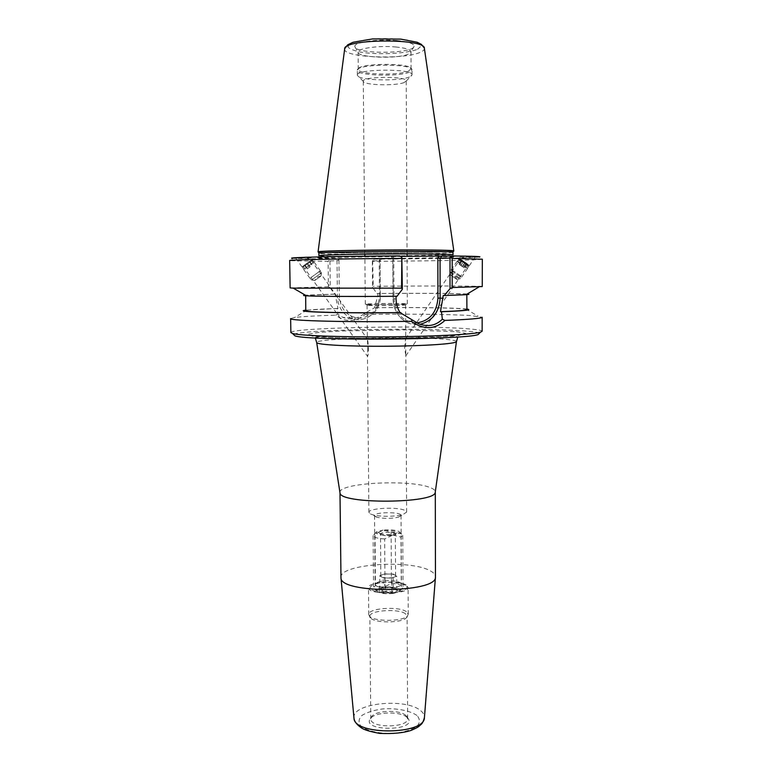 <?xml version="1.0" encoding="UTF-8"?>
<svg xmlns="http://www.w3.org/2000/svg" width="772" height="772" viewBox="0 0 772 772"><rect width="100%" height="100%" fill="white"/><g stroke="black" fill="none" stroke-linecap="round" stroke-linejoin="round"><path stroke-width="0.58" stroke-dasharray="3.86 2.9" d="M311.126 258.08L295.744 258.176L311.126 258.08L312.168 259.585L301.997 266.871L312.168 259.585M301.997 266.871L295.753 258.166M302.971 266.176L311.174 260.299L302.971 266.176M367.839 348.297L367.559 356.384C368.91 354.821 368.35 341.195 367.366 339.005L367.839 348.297M404.605 347.863L405.561 338.686L405.821 355.844L404.605 347.863M468.179 265.124C467.514 265.327 459.842 260.01 459.996 259.46C459.745 258.562 468.401 264.449 468.247 265.066L468.179 265.124M469.164 265.819C468.334 266.07 458.8 259.469 459.002 258.784C458.674 257.665 469.444 264.979 469.251 265.742L469.164 265.819M460.093 257.221L475.185 257.115L460.093 257.221M339.95 492.449L339.95 492.449C338.397 482.732 410.521 479.103 430.255 487.624C433.565 488.908 435.244 490.297 435.292 491.783L435.292 491.783M479.489 333.186C478.293 332.481 474.597 331.854 468.401 331.294C428.692 327.367 299.893 329.528 293.543 334.488M340.944 577.369C339.362 563.956 410.897 559.14 430.477 570.952C433.758 572.737 435.427 574.658 435.476 576.713M407.027 717.342C400.35 711.002 375.211 711.765 370.502 718.471C360.051 731.769 418.53 731.364 407.896 718.211L407.027 717.342M375.665 516.748L377.132 517.298C384.253 518.794 391.365 518.745 398.468 517.144L401.025 515.416C401.565 511.691 373.947 511.884 374.545 515.599L375.665 516.748M370.454 513.959L372.529 514.721C379.438 516.873 396.152 516.748 403.023 514.509L406.632 512.097L404.827 510.379C397.377 506.577 368.061 508.159 368.891 512.357L370.454 513.959M403.746 304.718L404.895 305.065C400.919 305.587 371.679 305.789 367.733 305.326L367.057 305.191C366.227 304.66 396.161 304.274 403.746 304.718M367.018 304.361C373.638 304.786 402.569 304.525 406.574 304.014L405.3 303.647C397.001 303.193 364.432 303.599 365.31 304.158L367.018 304.361M376.225 585.842C381.117 589.412 402.173 588.013 401.411 584.182L400.185 582.638L397.754 581.654C391.404 580.197 385.064 580.245 378.743 581.789L375.115 584.365L376.225 585.842M405.869 715.451C399.635 709.526 376.08 710.24 371.689 716.503L370.772 718.857C369.827 728.382 408.716 728.112 407.635 718.597L405.869 715.451M405.329 613.663C397.966 608.23 369.016 610.391 369.856 616.365L370.521 617.861C374.372 623.371 402.704 623.168 406.477 617.61L407.114 616.104L405.329 613.663M406.333 611.636C398.506 605.923 367.839 608.201 368.726 614.493L369.412 616.075C373.484 621.885 403.573 621.672 407.558 615.805L408.224 614.222L406.333 611.636M406.188 585.06C398.352 579.782 367.597 581.895 368.485 587.714C367.433 594.932 409.247 594.633 408.089 587.444L406.188 585.06M405.184 585.195L401.72 583.796C392.736 581.712 383.761 581.779 374.806 583.979C366.005 588.1 369.47 591.043 385.199 592.819C399.606 593.485 411.601 588.756 405.184 585.195M416.851 322.918C403.187 322.136 395.573 314.127 393.99 298.87L393.73 257.742L392.765 258.35L393.18 298.928C393.749 310.219 398.603 318.18 407.761 322.792C411.746 324.529 415.867 325.041 420.103 324.317M400.446 256.352L390.922 256.314L399.8 255.918M402.193 258.022L392.919 258.408L391.018 256.314M396.055 296.265L397.011 296.255M337.76 258.803L338.918 260.048L337.007 260.685L329.933 260.975L328.563 259.131L352.823 258.803C324.279 258.755 308.597 258.253 321.142 257.626L408.986 256.362M338.918 260.048L339.352 296.709C340.838 309.958 347.651 317.128 359.791 318.209C371.795 316.53 378.357 309.157 379.486 296.091L379.206 260.019L380.075 260.589L380.22 296.043C380.857 311.907 364.336 324.394 350.826 317.958C342.469 313.837 338.001 306.745 337.432 296.709L337.007 260.685L335.27 258.823M422.959 256.372C454.592 256.555 462.785 256.989 447.548 257.674L365.581 258.794L381.677 258.813L374.323 259.112L372.326 260.926L379.949 260.647L381.59 258.823M329.933 260.975L330.271 287.831L334.401 294.113L335.135 294.132L338.001 308.491L337.277 308.443L337.827 314.117L342.614 317.263C350.092 320.235 357.349 318.981 364.374 313.519L374.536 307.748L377.778 295.965L377.759 293.524L376.968 293.505L372.548 287.329L372.326 260.926M364.374 313.519L365.397 314.465C354.956 322.252 345.045 322.474 335.656 315.14L337.827 314.117M365.397 314.465C405.194 313.828 449.825 314.243 470.38 315.555L482.172 317.244M290.87 332.616C289.896 327.54 428.142 325.012 470.36 329.007C478.051 329.673 481.979 330.426 482.143 331.275M290.639 318.585L294.672 317.495C302.199 316.539 315.864 315.758 335.656 315.14M466.915 309.061L465.709 308.916C454.361 307.719 412.537 307.227 373.764 307.71M372.635 260.318L373.262 286.306L372.548 287.329M482.326 259.199L481.66 259.363C475.552 260.183 422.554 261.071 373.05 261.312M482.249 286.566C482.635 285.92 426.173 285.843 373.262 286.306M374.323 259.112C422.467 258.89 473.564 257.945 479.364 257.047L481.66 259.363M330.271 287.831L328.418 286.817L328.09 261.361L290.34 260.695L292.607 258.35L328.563 259.131M328.09 261.361L329.113 260.357M290.34 260.695L289.674 260.54M328.418 286.817L290.127 287.908M365.581 258.794L352.823 258.803M453.058 252.367L445.531 253.052C417.044 254.49 317.408 254.741 318.846 253.303M446.206 251.73C418.434 253.206 322.706 253.496 318.315 252.077C322.696 253.496 418.434 253.206 446.206 251.73L453.569 251.132L446.206 251.73M409.392 76.959C398.757 81.61 357.687 80.442 357.397 75.405L357.368 75.174C355.68 68.795 413.647 68.39 412.055 74.787L409.392 76.959M404.171 82.527C395.891 86.097 363.371 85.19 363.313 81.349L363.284 81.185C362.039 76.331 407.413 76.013 406.217 80.886L404.171 82.527M409.372 72.153C398.487 77.026 356.307 75.608 357.32 70.32L357.349 70.059C357.32 63.825 411.949 63.449 411.997 69.673L409.372 72.153M408.523 71.13L411.042 68.718C410.965 62.686 358.285 63.053 358.295 69.084L358.256 69.345C357.262 74.479 398.024 75.859 408.523 71.13M396.953 40.549C377.672 38.639 353.016 42.373 354.898 46.706C355.332 54.339 413.802 53.934 414.13 46.291C414.11 43.647 408.388 41.736 396.953 40.549M395.621 46.967C405.445 47.941 410.579 49.533 411.003 51.734L408.436 54.069C398.13 59.106 358.169 57.775 358.112 52.313L358.092 52.11C357.262 48.404 378.859 45.355 395.621 46.967M337.277 308.443L305.78 310.18M466.915 309.62C467.407 308.038 419.524 307.188 374.536 307.748M338.001 308.491C317.514 309.128 306.773 309.881 305.789 310.74M443.224 295.493L466.413 294.479M466.809 294.238C464.667 293.428 420.46 293.128 377.759 293.524M467.176 294.016C458.578 293.331 416.803 293.128 376.968 293.505M334.401 294.113L305.307 295.155M335.135 294.132L305.673 295.367M306.079 295.599C309.447 296.303 351.82 296.641 396.055 296.226M451.427 269.978C453.067 270.461 461.791 276.579 461.608 277.119C461.965 278.171 451.002 270.702 451.118 269.988L451.427 269.978M451.668 270.142L451.369 270.152C451.253 270.837 461.704 277.949 461.357 276.955C461.531 276.434 453.232 270.605 451.668 270.142M457.478 261.177C459.147 261.612 467.861 267.749 467.649 268.338C467.957 269.447 456.985 261.988 457.149 261.206L457.478 261.177M457.709 261.351C459.301 261.756 467.6 267.604 467.398 268.173C467.697 269.225 457.246 262.123 457.4 261.38L457.709 261.351M459.002 259.46C460.614 259.865 468.903 265.713 468.691 266.292L468.691 266.301C468.893 267.295 458.616 260.309 458.693 259.508L459.002 259.46M461.058 265.327L464.233 268L458.829 264.053L461.058 265.327L463.654 261.554L461.415 260.289L466.819 264.246L463.654 261.554M466.356 263.542L463.769 267.315M466.819 264.246L464.233 268M464.59 262.972L462.013 266.726M461.897 261.004L459.311 264.757M461.415 260.289L458.829 264.053M450.375 272.033C451.9 272.497 460.073 278.219 460.054 278.817L460.064 278.837C460.411 279.811 449.97 272.709 450.076 272.033L450.375 272.033M460.025 259.267C463.683 261.197 466.51 263.194 468.498 265.25C468.681 266.128 459.678 260.01 459.755 259.305L460.025 259.267M450.838 275.189L456.899 279.454L450.838 275.189M311.039 277.505L320.361 270.798L311.039 277.505M311.241 277.36L320.11 270.972L311.241 277.36M304.728 268.695L314.088 262.007L304.728 268.695M304.93 268.55L313.837 262.19L304.93 268.55M303.579 266.658L312.496 260.299L303.579 266.658M310.17 266.707L307.121 268.907L310.17 266.707L307.459 262.924L304.429 265.143L307.459 262.924M309.746 261.312L312.438 265.085M309.35 261.621L312.042 265.385M306.706 263.532L309.389 267.295M304.429 265.143L307.121 268.907M304.805 264.844L307.507 268.617M312.583 279.252L321.47 272.854L312.583 279.252M303.618 265.674L311.377 260.154L303.618 265.674M315.401 280.062L320.949 276.067L315.401 280.062M392.842 535.073L400.996 537.08L401.295 589.412L393.218 593.427L385.054 591.632L384.668 538.952L392.842 535.073C383.645 536.241 372.664 533.838 376.871 531.647L383.057 530.084L375.018 533.877L375.443 585.552L383.491 587.328L391.433 583.42L391.095 532.062L383.057 530.084C390.14 529.495 395.428 529.968 398.921 531.493C400.9 533.027 398.873 534.224 392.842 535.073M385.054 591.632C380.432 591.333 377.074 590.59 374.951 589.403L373.542 587.637L375.443 585.552M393.218 593.427C386.492 594.131 381.3 593.62 377.653 591.902C375.231 589.933 377.18 588.409 383.491 587.328C392.784 585.919 403.891 589.017 398.979 591.748L393.218 593.427M391.433 583.42C398.613 583.96 402.482 585.301 403.032 587.434L401.295 589.412M384.668 538.952C377.45 538.489 373.6 537.37 373.108 535.614L375.018 533.877M383.308 592.047C386.145 590.599 388.992 590.667 391.848 592.23C393.498 590.049 395.148 589.374 396.798 590.204L394.984 587.984L393.238 588.013C390.42 586.469 387.612 586.411 384.813 587.83L381.464 588.196L379.824 589.827C380.963 589.065 382.13 589.808 383.308 592.047L383.202 577.91L379.718 575.787L384.707 573.876L393.151 574.05L396.712 576.134L391.751 578.083L383.202 577.91M379.824 589.827L379.718 575.787M391.848 592.23L391.751 578.083M396.798 590.204L396.712 576.134M393.238 588.013L393.151 574.05M384.813 587.83L384.707 573.876M381.464 576.838L380.828 576.028C380.471 573.442 395.901 573.326 395.582 575.922C395.997 578.016 384.244 578.788 381.464 576.838M396.354 589.248C402.53 593.031 377.962 594.363 379.496 590.155L380.268 589.354C385.604 587.395 390.96 587.357 396.335 589.239L396.354 589.248M381.146 534.803L380.5 534.099C380.152 531.86 395.64 531.754 395.322 533.992L394.801 534.649C390.362 536.086 385.817 536.135 381.146 534.803M379.756 533.471C385.373 535.083 390.854 535.015 396.19 533.288C401.729 529.65 374.044 529.843 379.631 533.404L379.756 533.471M391.095 532.062C396.084 532.323 399.616 533.008 401.681 534.118L402.743 535.411L400.996 537.08M456.464 341.485C456.242 340.799 453.598 340.191 448.542 339.641C418.356 335.994 313.249 338.213 316.703 342.623M456.416 331.661L465.574 333.379L459.137 335.299L437.068 337.017C415.336 337.924 391.5 338.368 365.571 338.339L332.819 337.596L312.37 336.119L307.738 334.266L318.498 332.442L341.436 330.976L404.74 329.895L456.416 331.661M353.952 717.835C351.723 703.012 406.333 697.57 420.856 710.838C423.326 712.874 424.523 715.036 424.436 717.342M416.938 715.47C410.028 710.597 396.837 708.049 383.211 708.87C374.42 710.018 367.385 712.151 362.126 715.287C358.536 718.819 358.112 722.428 360.842 726.105C367.298 731.277 381.107 734.162 395.563 733.255C404.808 731.962 411.958 729.646 417.015 726.298C420.171 722.631 420.142 719.021 416.938 715.47M393.99 298.87L396.075 299.044M393.73 257.742L392.465 256.343M339.352 296.709L335.164 296.612M379.486 296.091L377.778 295.965M379.206 260.019L380.307 258.794M355.844 258.784L319.647 258.109L318.653 257.443L318.875 255.706C321.21 256.285 336.988 256.565 366.217 256.545L453.058 254.77L453.309 256.507L452.276 257.192C443.311 258.215 401.141 258.659 365.648 258.784L362.782 258.784M417.565 49.283L421.261 45.953C420.151 43.608 415.471 41.62 407.24 39.98C397.358 38.764 386.637 38.368 375.067 38.812C364.21 39.768 356.027 41.312 350.536 43.454L347.825 46.86C349.697 49.147 354.744 51.029 362.965 52.506C381.291 54.928 406.998 53.451 417.565 49.283M424.32 48.096L424.397 48.539C424.436 49.842 423.085 51.087 420.354 52.255C404.084 60.033 343 57.649 344.65 49.09L344.727 48.646M302.981 266.166L367.559 356.384M311.174 260.299L367.366 339.005M405.821 355.844L468.247 265.066M405.561 338.686L459.996 259.46M469.251 265.742L475.185 257.115M459.002 258.784L460.064 257.24M315.285 337.953L315.265 337.789C314.677 337.267 316.095 337.055 319.521 337.152L359.482 338.368L392.475 338.368L455.586 336.138L457.806 336.959M377.122 517.298L372.529 514.721M398.468 517.144L403.023 514.509M405.58 304.921L405.754 339.342M367.057 305.191L367.356 339.188M368.891 512.357L367.501 356.133M406.632 512.097L405.831 355.583M404.895 305.065L406.574 304.014M367.733 305.326L366.044 304.293M401.025 515.416L401.411 584.182M374.545 515.599L375.115 584.365M371.689 716.503L370.502 718.471M406.68 716.252L407.896 718.211M407.635 718.597L407.114 616.104M370.772 718.857L369.856 616.365M406.477 617.61L407.558 615.805M370.521 617.861L369.412 616.075M408.224 614.222L408.089 587.444M368.726 614.493L368.485 587.714M378.743 581.789L374.806 583.979M397.754 581.654L401.72 583.796M392.765 258.35L393.025 298.909C393.585 310.19 398.487 318.151 407.761 322.792L418.54 323.709M392.803 258.388L390.922 256.314M381.677 258.813L380.075 260.598L380.345 296.062C380.982 311.859 364.442 324.375 350.826 317.958L342.614 317.263M465.709 308.916L478.129 316.211M406.197 81.05L412.026 75.019M363.313 81.349L357.397 75.405M412.055 74.787L412.026 69.934M357.368 75.174L357.32 70.32M358.295 69.084L357.349 70.059M411.042 68.718L411.997 69.673M365.31 304.158L364.876 256.179M364.857 254.21L363.284 81.185M407.307 303.869L407.076 256.352M407.066 253.92L406.217 80.886M354.898 46.706L358.112 52.313M414.13 46.291L410.984 51.946M411.08 68.978L411.003 51.743M358.256 69.345L358.092 52.11M306.986 310.026L294.672 317.495M461.608 277.119L467.649 268.338M451.118 269.988L457.149 261.206M467.398 268.173L468.691 266.292L468.498 265.25M457.4 261.38L458.693 259.498L459.755 259.305M456.899 279.425L460.054 278.817L461.357 276.955M450.655 275.179L450.076 272.024L451.369 270.152M456.899 279.454C455.673 276.81 453.589 275.392 450.665 275.208M320.361 270.798L314.088 262.007M309.958 278.258L303.666 269.476M313.837 262.19L312.496 260.299M303.917 269.303L302.566 267.411L302.73 266.35M321.461 272.854L320.11 270.972M311.55 279.966L310.209 278.084M311.377 260.154L312.438 260.347M320.853 276.125C317.948 276.405 315.922 277.862 314.754 280.497M320.949 276.067L321.47 272.854M314.802 280.477L311.627 279.918M377.653 591.902L374.951 589.403M398.979 591.748L401.643 589.219M376.871 531.647L374.15 534.311M373.108 535.614L373.542 587.637M381.464 588.196L380.268 589.354M394.984 587.984L396.335 589.239M380.828 576.028L380.5 534.099M395.582 575.922L395.322 533.992M394.801 534.649L396.19 533.288M381.04 534.745L379.631 533.404M398.921 531.493L401.681 534.118M402.743 535.411L403.032 587.434"/><path stroke-width="1.16" d="M435.292 491.87L435.244 492.218C435.842 503.672 339.574 504.348 339.998 492.883L340.973 577.794C339.834 593.832 436.827 593.157 435.456 577.138L435.292 491.86M293.543 334.488L294.914 335.82C306.252 340.935 466.867 339.805 478.138 334.546L479.489 333.186M439.075 256.381L437.859 257.752L440.059 258.408L449.999 258.031L451.33 255.966L400.446 256.352M449.999 258.031L450.018 288.68L444.247 295.522L443.224 295.493L440.484 311.685L441.478 311.743L442.346 319.222C435.765 325.716 427.823 327.212 418.54 323.709L400.002 312.583C397.435 308.337 396.123 303.821 396.075 299.044L396.055 296.265M402.357 289.288L401.836 257.279L401.556 288.139L402.357 289.288L397.011 296.255C356.346 296.651 315.709 296.419 306.474 295.83L293.244 288.139L401.556 288.139M292.607 258.35C283.353 257.52 338.242 256.169 399.8 255.918L401.836 257.279M444.942 320.419C469.434 319.463 481.844 318.402 482.172 317.244L482.143 331.275L480.464 332.201C473.043 334.401 432.687 336.524 386.54 336.843C340.394 337.171 300.009 335.617 292.549 333.514L290.87 332.616L290.639 318.585C287.715 320.795 350.749 322.416 411.273 321.297C423.664 330.001 434.887 329.712 444.942 320.419L442.346 319.222M441.478 311.743C464.57 310.855 473.053 309.968 466.915 309.061M452.199 258.417L482.326 259.199L482.249 286.566L452.209 287.522L452.199 258.417L450.964 257.298M479.364 257.047C482.442 256.545 473.101 256.188 451.33 255.966M293.244 288.139L290.127 287.908L289.674 260.54C287.232 259.807 342.691 258.678 401.392 258.427M412.364 319.984L411.273 321.297M450.018 288.68L452.209 287.522M318.846 253.303L318.981 253.216C319.039 251.556 452.836 250.63 452.923 252.28L453.058 254.77C453.647 254.133 422.95 253.747 385.981 254.007C349.002 254.258 318.296 255.078 318.875 255.706L318.846 253.303M453.839 250.997L453.839 250.997C454.438 250.234 423.365 249.732 385.932 249.993C348.5 250.253 317.437 251.19 318.045 251.942L318.18 251.855C318.17 250.08 453.685 249.134 453.695 250.91L453.83 251.025M305.78 310.18C291.092 311.898 342.623 313.442 400.948 312.65M440.484 311.685C457.892 311.039 466.703 310.344 466.915 309.62L466.809 294.238M305.673 295.367L305.789 310.74C303.85 312.197 351.048 313.239 400.002 312.583M466.413 294.479L466.935 294.315M444.247 295.522L466.027 294.711C469.482 294.46 469.868 294.228 467.176 294.016M305.307 295.155C302.624 295.396 303.01 295.618 306.474 295.83M305.558 295.444L306.079 295.599M339.998 492.883L316.703 342.623C317.118 344.756 348.819 346.522 386.618 346.252C424.417 345.991 456.069 343.781 456.445 341.649L456.464 341.485M424.436 717.342L424.417 717.642C424.87 734.983 353.769 735.484 353.981 718.134L353.952 717.835M437.859 257.752L437.936 298.146L440.117 298.146L440.059 258.408L441.864 256.352M420.103 324.317C432.503 320.978 439.181 312.255 440.117 298.146L443.234 298.253M437.936 298.146C436.778 312.544 429.743 320.805 416.851 322.918M318.064 251.913L344.65 49.09C342.469 38.697 426.443 38.108 424.397 48.539L453.82 250.968M316.703 342.623L315.285 337.953M457.806 336.959L456.445 341.649L435.244 492.218M435.456 577.138L424.417 717.642C423.374 721.386 422.245 723.663 421.02 724.493C418.385 726.568 420.093 726.375 411.206 730.37C403.495 732.927 392.967 733.94 379.641 733.4C371.062 731.808 365.281 730.158 362.309 728.459C357.108 725.111 354.329 721.675 353.981 718.134L340.973 577.794M478.138 334.546L480.464 332.201M294.914 335.82L292.549 333.514M452.923 252.28L453.695 250.91M318.981 253.216L318.18 251.855M364.876 256.179L364.857 254.21M407.076 256.352L407.066 253.92M344.727 48.646L347.699 44.824L352.968 42.286L372.519 38.938L400.707 39.111L417.218 42.257L421.406 44.38L424.32 48.096M466.027 294.711L479.142 286.846"/></g></svg>
